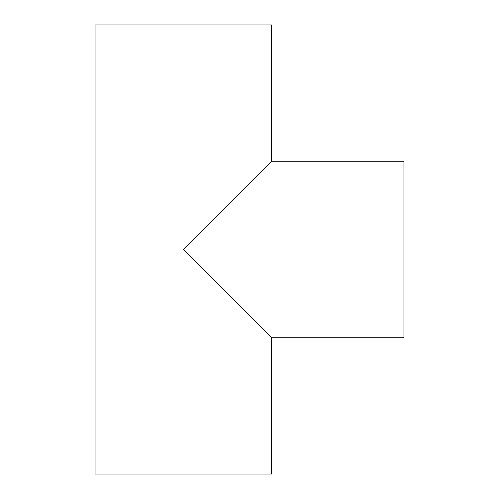 <?xml version="1.0" encoding="UTF-8"?>
<svg xmlns="http://www.w3.org/2000/svg" width="499" height="499" viewBox="0 0 499 499"><rect width="100%" height="100%" fill="white"/><g stroke="black" fill="none" stroke-linecap="round" stroke-linejoin="round"><path stroke-width="0.75" d="M271.562 161.252L403.941 161.252L403.941 337.748L271.562 337.748L183.314 249.5L271.562 161.252L271.562 24.95L95.06 24.95L95.06 474.05L271.562 474.05L271.562 337.748"/></g></svg>
